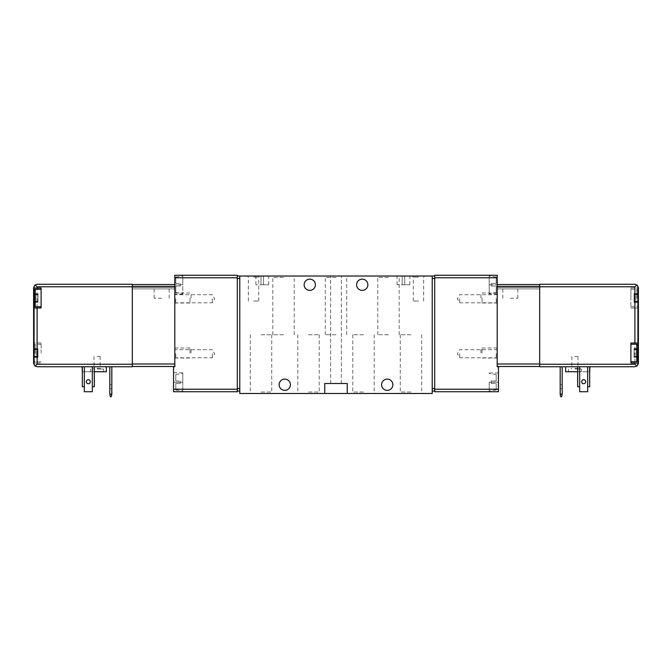 <?xml version="1.0" encoding="UTF-8"?>
<svg xmlns="http://www.w3.org/2000/svg" width="672" height="672" viewBox="0 0 672 672"><rect width="100%" height="100%" fill="white"/><g stroke="black" fill="none" stroke-linecap="round" stroke-linejoin="round"><path stroke-width="0.5" stroke-dasharray="3.36 2.52" d="M175.804 380.982L175.804 374.472L175.804 380.982L180.298 380.982L180.298 383.485L180.298 380.982L175.804 380.982M175.804 283.517L175.804 277.007L175.804 283.517L180.298 283.517L180.298 286.02L180.298 283.517L175.804 283.517M491.198 383.485L496.196 383.485L491.198 383.485L491.198 380.982L496.196 380.982L491.198 380.982L491.198 383.485M496.196 380.982L496.196 374.472L496.196 380.982M489.199 382.234L489.199 391.734L489.199 382.234L498.448 382.234L498.448 372.985L498.448 391.734L498.448 382.234L489.199 382.234M496.196 383.485L496.196 389.995L496.196 383.485M491.198 286.02L496.196 286.02L491.198 286.02L491.198 283.517L496.196 283.517L491.198 283.517L491.198 286.02M496.196 283.517L496.196 277.007L496.196 283.517M498.448 389.231L498.448 366.744L497.196 366.744L497.196 275.268L497.196 284.768L489.199 284.768L489.199 293.513L489.199 276.024L489.199 294.017L489.199 275.268L489.199 284.768L497.196 284.768L497.196 294.017L497.196 275.268L434.717 275.268L434.717 391.734L498.448 391.734L489.199 391.734L498.448 391.734L498.448 389.231L434.717 389.231M496.196 286.02L496.196 292.53L496.196 286.02M497.196 275.268L489.199 275.268L497.196 275.268M173.552 382.234L173.552 391.734L173.552 382.234L182.801 382.234L182.801 372.742L182.801 391.734L182.801 373.489L182.801 382.234L173.552 382.234M173.552 366.744L173.552 391.734L237.283 391.734L237.283 275.268L174.804 275.268L174.804 366.744L173.552 366.744M182.801 275.268L174.804 275.268L174.804 284.768L174.804 275.268L182.801 275.268L182.801 284.768L182.801 275.268M387.232 390.356A5.62 5.62 0 0 1 382.36 381.923A5.62 5.62 0 0 1 392.104 381.923A5.62 5.62 0 0 1 387.232 390.356M284.768 390.356A5.62 5.62 0 0 1 279.896 381.923A5.62 5.62 0 0 1 289.64 381.923A5.62 5.62 0 0 1 284.768 390.356M362.242 290.388A5.62 5.62 0 0 1 357.37 281.954A5.62 5.62 0 0 1 367.114 281.954A5.62 5.62 0 0 1 362.242 290.388M309.758 290.388A5.62 5.62 0 0 1 304.886 281.954A5.62 5.62 0 0 1 314.63 281.954A5.62 5.62 0 0 1 309.758 290.388M324.752 393.481L324.752 383.485L324.752 393.481L239.778 393.481L239.778 276.024L432.222 276.024L432.222 393.481L324.752 393.481L324.752 383.485L347.248 383.485L347.248 393.481L347.248 383.485L324.752 383.485L347.248 383.485L347.248 393.481M336 276.024L323.845 276.024L336 276.024M336 383.485L330.624 383.485L336 383.485M239.778 278.519L239.778 388.483L239.778 278.519L237.283 278.519L237.283 390.978L237.283 276.024L239.778 276.024M239.778 390.978L239.778 388.483L239.778 390.978L237.283 390.978M410.978 393.481L398.815 393.481L410.978 393.481M261.022 393.481L273.185 393.481L261.022 393.481M308.507 393.481L320.662 393.481L308.507 393.481M363.493 393.481L351.338 393.481L363.493 393.481M402.226 276.024L409.853 276.024L397.102 276.024L402.226 276.024L402.226 284.768L409.853 284.768L397.102 284.768L402.226 284.768L402.226 276.024M261.022 276.024L268.649 276.024L255.898 276.024L261.022 276.024L261.022 284.768L268.649 284.768L255.898 284.768L261.022 284.768L261.022 276.024M418.471 276.024L412.222 276.024L418.471 276.024M253.529 276.024L247.279 276.024L253.529 276.024M388.483 276.024L376.328 276.024L388.483 276.024M283.517 276.024L295.672 276.024L283.517 276.024M434.717 276.024L434.717 390.978L434.717 276.024L432.222 276.024M336 334.748L325.298 334.748L336 334.748M336 277.469L325.298 277.469L336 277.469M283.517 334.748L272.815 334.748L283.517 334.748M283.517 277.469L272.815 277.469L283.517 277.469M388.483 334.748L377.782 334.748L388.483 334.748M388.483 277.469L377.782 277.469L388.483 277.469M363.493 392.028L352.783 392.028L363.493 392.028M363.493 334.748L352.783 334.748L363.493 334.748M308.507 392.028L319.217 392.028L308.507 392.028M308.507 334.748L319.217 334.748L308.507 334.748M261.022 392.028L271.732 392.028L261.022 392.028M261.022 334.748L271.732 334.748L261.022 334.748M410.978 334.748L400.268 334.748L410.978 334.748M410.978 392.028L400.268 392.028L410.978 392.028M253.529 277.099L258.695 277.099L253.529 277.099M253.529 301.014L258.695 301.014L253.529 301.014M418.471 301.014L413.305 301.014L418.471 301.014M418.471 277.099L413.305 277.099L418.471 277.099M237.283 276.024L237.283 278.519M174.804 353.741L174.804 358.739L174.804 353.741M174.804 298.763L174.804 303.761L174.804 298.763M174.804 284.768L174.804 294.26L174.804 284.768L182.801 284.768L182.801 294.26L182.801 276.024L182.801 284.768L174.804 284.768M175.804 286.02L175.804 292.53L175.804 286.02L180.298 286.02L175.804 286.02M175.804 383.485L175.804 389.995L175.804 383.485L180.298 383.485L175.804 383.485M434.717 390.978L432.222 390.978M497.196 353.741L497.196 358.739L497.196 353.741M497.196 298.763L497.196 303.761L497.196 298.763M459.707 298.763L459.707 302.812L459.707 298.763M496.247 298.763L496.247 302.812L496.247 298.763M175.753 298.763L175.753 302.812L175.753 298.763M212.293 298.763L212.293 302.812L212.293 298.763M459.707 353.741L459.707 357.798L459.707 353.741M496.247 353.741L496.247 357.798L496.247 353.741M175.753 353.741L175.753 357.798L175.753 353.741M212.293 353.741L212.293 357.798L212.293 353.741M174.804 352.993L174.804 347.995L174.804 352.993M174.804 298.015L174.804 303.013L174.804 298.015M174.804 284.516L174.804 288.893L174.804 284.516L174.804 287.02L174.804 284.516L132.317 284.516L174.804 284.516L132.317 284.516L132.317 366.492L132.317 284.516M174.804 363.989L174.804 287.02L174.804 366.492L174.804 363.989L132.317 363.989M132.317 286.096L174.804 286.096L132.317 286.096L174.804 286.096L132.317 286.096L132.317 288.893L174.804 288.893L132.317 288.893L132.317 286.096M37.103 284.264L132.317 284.264L132.317 366.744L37.103 366.744M111.342 396.732L111.821 394.229L109.822 394.229L110.309 396.732L111.342 396.732M109.822 384.737L109.822 388.735L109.822 384.737L111.821 384.737L111.821 388.735L111.821 384.737M109.822 366.744L111.821 366.744L109.822 366.744L109.822 394.229M111.821 366.744L111.821 394.229M106.327 366.744L82.085 366.744L106.327 366.744L106.327 371.742L82.085 371.742L82.085 366.744M84.336 366.744L84.336 386.736L84.336 366.744L84.336 386.736L82.337 386.736L84.336 386.736L84.336 366.744L82.337 366.744L84.336 366.744L84.336 391.734L84.336 386.736L84.336 391.734L92.333 391.734L84.336 391.734L92.333 391.734L92.333 366.744L84.336 366.744L94.332 366.744L82.337 366.744L92.333 366.744L92.333 386.736L94.332 386.736L92.333 386.736L92.333 391.734L92.333 366.744L92.333 386.736L94.332 386.736L94.332 366.744M33.6 287.767L33.6 363.241A3.503 3.503 0 0 0 34.348 365.408A3.503 3.503 0 0 1 33.6 363.241L33.6 287.767A3.503 3.503 0 0 1 34.348 285.6A3.503 3.503 0 0 0 33.6 287.767L34.961 284.995L37.103 286.768L132.317 286.768M33.6 288.019L33.6 308.011L41.101 308.011L41.101 288.019L33.6 288.019M37.103 362.989L41.101 362.989L33.6 362.989L37.103 362.989L37.103 364.241L34.961 366.005L33.6 363.241M41.101 352.993L41.101 342.997L41.101 352.993M41.101 342.997L33.6 342.997L41.101 342.997M41.101 298.015L41.101 289.262L41.101 298.015M34.348 285.6L34.348 365.408L34.348 285.6M33.978 298.015L33.978 293.605L33.978 298.015M33.978 302.106L33.978 301.568L33.978 302.106L37.976 302.417L37.976 301.148L37.976 302.417L37.976 301.568L37.976 302.106L33.978 302.106M33.978 293.916L33.978 294.454L33.978 293.916L37.976 293.605L37.976 294.874L37.976 293.605L37.976 294.454L37.976 293.916L33.978 293.916M189.974 298.015L189.974 303.013L189.974 298.015M191.05 298.015L191.05 294.084L191.05 298.015M33.978 352.993L33.978 360.494L33.978 352.993M33.978 353.951L33.978 348.592L33.978 353.951L37.976 353.951L37.976 357.403L37.976 352.036L37.976 353.951L33.978 353.951M33.978 357.092L33.978 356.546L33.978 357.092L37.976 357.403L37.976 356.546L37.976 357.092L33.978 357.092M33.978 348.894L33.978 349.44L33.978 348.894L37.976 348.592L37.976 349.86L37.976 348.592L37.976 349.44L37.976 348.894L33.978 348.894M189.974 352.993L189.974 347.995L189.974 352.993M191.05 352.993L191.05 349.07L191.05 352.993M37.976 298.973L37.976 301.148L37.976 297.049L37.976 298.973L33.978 298.973L37.976 298.973M37.976 297.049L37.976 294.874L37.976 297.049L33.978 297.049L37.976 297.049M37.976 352.036L37.976 349.86L37.976 352.036L33.978 352.036L37.976 352.036M82.337 371.742L94.332 371.742M97.079 371.742L103.58 371.742L97.079 371.742M97.079 368.987L103.58 368.987L97.079 368.987M97.079 368.315L100.153 368.315L97.079 368.315M97.079 356.496L100.153 356.496L97.079 356.496M88.334 383.737A1.999 1.999 0 0 1 86.604 380.738A1.999 1.999 0 0 1 90.065 380.738A1.999 1.999 0 0 1 88.334 383.737A1.999 1.999 0 0 0 90.334 381.738A1.999 1.999 0 0 0 88.334 379.739A1.999 1.999 0 0 0 86.335 381.738A1.999 1.999 0 0 0 88.334 383.737A1.999 1.999 0 0 0 90.334 381.738A1.999 1.999 0 0 0 88.334 379.739A1.999 1.999 0 0 0 86.335 381.738A1.999 1.999 0 0 0 88.334 383.737M82.337 366.744L82.337 386.736L82.337 366.744L82.337 386.736L84.336 386.736M161.683 288.893L154.182 288.893L161.683 288.893M161.683 298.259L154.182 298.259L161.683 298.259M174.804 366.492L132.317 366.492M497.196 352.993L497.196 347.995L497.196 352.993M497.196 298.015L497.196 303.013L497.196 298.015M497.196 284.516L497.196 288.893L497.196 284.516L497.196 287.02L497.196 284.516L539.683 284.516L497.196 284.516L539.683 284.516L539.683 366.492L539.683 284.516M497.196 363.989L497.196 287.02L497.196 366.492L497.196 363.989L539.683 363.989M539.683 286.096L497.196 286.096L539.683 286.096L497.196 286.096L539.683 286.096L539.683 288.893L497.196 288.893L539.683 288.893L539.683 286.096M634.897 284.264L539.683 284.264L539.683 366.744L634.897 366.744M560.179 394.229L562.178 394.229L561.691 396.732L560.658 396.732L560.179 394.229L560.179 366.744L562.178 366.744L560.179 366.744M562.178 384.737L562.178 388.735L562.178 384.737L560.179 384.737L560.179 388.735L560.179 384.737M562.178 394.229L562.178 366.744M565.673 366.744L589.915 366.744L565.673 366.744L565.673 371.742L589.915 371.742L589.915 366.744M589.663 366.744L589.663 386.736L587.664 386.736L589.663 386.736L589.663 366.744L589.663 386.736L587.664 386.736L587.664 366.744L589.663 366.744L587.664 366.744L587.664 391.734L579.667 391.734L587.664 391.734L579.667 391.734L579.667 366.744L587.664 366.744L577.668 366.744L589.663 366.744L579.667 366.744L579.667 386.736L577.668 386.736L579.667 386.736L577.668 386.736L577.668 366.744M638.4 342.997L638.4 362.989L630.899 362.989L630.899 342.997L638.4 342.997M634.897 308.011L630.899 308.011L630.899 288.019L638.4 288.019L630.899 288.019L630.899 308.011L638.4 308.011L638.4 363.241A3.503 3.503 0 0 1 637.652 365.408A3.503 3.503 0 0 0 638.4 363.241L638.4 287.767L638.4 308.011L634.897 308.011L634.897 364.241L539.683 364.241M638.4 287.767A3.503 3.503 0 0 0 637.652 285.6A3.503 3.503 0 0 1 638.4 287.767L637.039 284.995M637.039 366.005L638.4 363.241M630.899 352.993L630.899 344.249L630.899 352.993M630.899 298.015L630.899 289.262L630.899 298.015M637.652 285.6L637.652 365.408L637.652 285.6M638.022 298.015L638.022 290.514L638.022 298.015M638.022 298.973L638.022 293.605L638.022 298.973L634.024 298.973L634.024 302.417L634.024 297.049L634.024 298.973L638.022 298.973M638.022 302.106L638.022 301.568L638.022 302.106L634.024 302.417L634.024 301.568L634.024 302.106L638.022 302.106M638.022 293.916L638.022 294.454L638.022 293.916L634.024 293.605L634.024 294.874L634.024 293.605L634.024 294.454L634.024 293.916L638.022 293.916M482.026 298.015L482.026 303.013L482.026 298.015M480.95 298.015L480.95 294.084L480.95 298.015M638.022 348.592L638.022 357.403L638.022 348.592L634.024 348.592L634.024 349.86L634.024 348.592L638.022 348.592M638.022 357.092L638.022 356.546L638.022 357.092L634.024 357.403L634.024 356.135L634.024 357.403L634.024 356.546L634.024 357.092L638.022 357.092M638.022 348.894L638.022 349.44L638.022 348.894L634.024 348.894L634.024 349.44L634.024 348.894L638.022 348.894M482.026 352.993L482.026 347.995L482.026 352.993M480.95 352.993L480.95 349.07L480.95 352.993M634.024 297.049L634.024 294.874L634.024 297.049L638.022 297.049L634.024 297.049M634.024 353.951L634.024 356.135L634.024 352.036L634.024 353.951L638.022 353.951L634.024 353.951M634.024 352.036L634.024 349.86L634.024 352.036L638.022 352.036L634.024 352.036M577.668 371.742L589.663 371.742M574.921 371.742L581.423 371.742L574.921 371.742M574.921 368.987L581.423 368.987L574.921 368.987M574.921 368.315L577.996 368.315L574.921 368.315M574.921 356.496L577.996 356.496L574.921 356.496M583.666 383.737A1.999 1.999 0 0 0 585.396 380.738A1.999 1.999 0 0 0 581.935 380.738A1.999 1.999 0 0 0 583.666 383.737A1.999 1.999 0 0 0 585.396 380.738A1.999 1.999 0 0 0 581.935 380.738A1.999 1.999 0 0 0 583.666 383.737A1.999 1.999 0 0 1 581.666 381.738A1.999 1.999 0 0 1 583.666 379.739A1.999 1.999 0 0 1 585.665 381.738A1.999 1.999 0 0 1 583.666 383.737M587.664 366.744L587.664 386.736M579.667 391.734L579.667 366.744L579.667 391.734M510.317 288.893L517.818 288.893L510.317 288.893M510.317 298.259L517.818 298.259L510.317 298.259M497.196 366.492L539.683 366.492M497.196 277.771L434.717 277.771M174.804 277.771L237.283 277.771M173.552 389.231L237.283 389.231M237.283 388.483L239.778 388.483M434.717 388.483L432.222 388.483M434.717 278.519L432.222 278.519M263.525 284.768L263.525 276.024L263.525 284.768M404.729 284.768L404.729 276.024L404.729 284.768M37.103 364.241L132.317 364.241M37.103 286.768L37.103 342.997M35.221 306.76L35.221 289.262M35.221 352.993L35.221 344.249L35.221 352.993M37.976 301.148L33.978 301.148L37.976 301.148M37.976 294.874L33.978 294.874L37.976 294.874M37.976 356.135L33.978 356.135L37.976 356.135M37.976 349.86L33.978 349.86L37.976 349.86M92.333 366.744L92.333 386.736M174.804 287.02L132.317 287.02M634.897 288.019L634.897 286.768L539.683 286.768M636.779 298.015L636.779 289.262L636.779 298.015M636.779 344.249L636.779 361.738M634.024 301.148L638.022 301.148L634.024 301.148M634.024 294.874L638.022 294.874L634.024 294.874M634.024 356.135L638.022 356.135L634.024 356.135M634.024 349.86L638.022 349.86L634.024 349.86M579.667 366.744L579.667 386.736M497.196 287.02L539.683 287.02M496.196 374.472L489.199 373.489M496.196 389.995L489.199 390.978M496.196 277.007L489.199 276.024M496.196 292.53L489.199 293.513M497.196 294.017L489.199 294.017M341.376 383.485L341.376 276.024L341.376 383.485M330.624 383.485L330.624 276.024L330.624 383.485M346.702 334.748L346.702 277.469L348.155 276.024M325.298 334.748L325.298 277.469L323.845 276.024M294.218 334.748L294.218 277.469L295.672 276.024M272.815 334.748L272.815 277.469L271.362 276.024M399.185 334.748L399.185 277.469L400.638 276.024M377.782 334.748L377.782 277.469L376.328 276.024M352.783 334.748L352.783 392.028L351.338 393.481M374.195 334.748L374.195 392.028L375.648 393.481M297.805 334.748L297.805 392.028L296.352 393.481M319.217 334.748L319.217 392.028L320.662 393.481M250.32 334.748L250.32 392.028L248.867 393.481M271.732 334.748L271.732 392.028L273.185 393.481M400.268 334.748L400.268 392.028L398.815 393.481M421.68 334.748L421.68 392.028L423.133 393.481M258.695 301.014L258.695 277.099L259.778 276.024M248.363 301.014L248.363 277.099L247.279 276.024M423.637 301.014L423.637 277.099L424.721 276.024M413.305 301.014L413.305 277.099L412.222 276.024M182.801 294.26L174.804 294.26M173.552 372.742L182.801 372.742M175.804 292.53L182.801 293.513M175.804 277.007L182.801 276.024M175.804 389.995L182.801 390.978M175.804 374.472L182.801 373.489M498.448 372.985L489.199 372.985M268.649 284.768L268.649 276.024M255.898 284.768L255.898 276.024M409.853 284.768L409.853 276.024M397.102 284.768L397.102 276.024M497.196 293.765L496.247 294.714L459.707 294.714L457.372 298.763L459.707 302.812L496.247 302.812L497.196 303.761M174.804 303.761L175.753 302.812L212.293 302.812L214.628 298.763L212.293 294.714L175.753 294.714L174.804 293.765M497.196 348.743L496.247 349.692L459.707 349.692L457.372 353.741L459.707 357.798L496.247 357.798L497.196 358.739M174.804 358.739L175.753 357.798L212.293 357.798L214.628 353.741L212.293 349.692L175.753 349.692L174.804 348.743M174.804 303.013L189.974 303.013L191.05 301.938M174.804 293.017L189.974 293.017L191.05 294.084M41.101 344.249L35.221 344.249L33.978 345.5M41.101 361.738L35.221 361.738L33.978 360.494M174.804 357.991L189.974 357.991L191.05 356.916M174.804 347.995L189.974 347.995L191.05 349.07M37.976 302.417L33.978 302.417L37.976 302.417M37.976 301.568L33.978 301.568M37.976 293.605L33.978 293.605L37.976 293.605M37.976 294.454L33.978 294.454M37.976 357.403L33.978 357.403L37.976 357.403M37.976 356.546L33.978 356.546M37.976 348.592L33.978 348.592L37.976 348.592M37.976 349.44L33.978 349.44M103.58 371.742L103.58 368.987M90.577 371.742L90.577 368.987M94.004 356.496L94.004 368.315L93.332 368.987M100.153 356.496L100.153 368.315L100.825 368.987M109.822 388.735L111.821 388.735M169.176 298.259L169.176 288.893M154.182 298.259L154.182 288.893M630.899 289.262L636.779 289.262L638.022 290.514M630.899 306.76L636.779 306.76L638.022 305.508M497.196 293.017L482.026 293.017L480.95 294.084M497.196 303.013L482.026 303.013L480.95 301.938M497.196 347.995L482.026 347.995L480.95 349.07M497.196 357.991L482.026 357.991L480.95 356.916M634.024 302.417L638.022 302.417L634.024 302.417M634.024 301.568L638.022 301.568M634.024 293.605L638.022 293.605L634.024 293.605M634.024 294.454L638.022 294.454M634.024 357.403L638.022 357.403L634.024 357.403M634.024 356.546L638.022 356.546M634.024 349.44L638.022 349.44M581.423 371.742L581.423 368.987M568.42 371.742L568.42 368.987M571.847 356.496L571.847 368.315L571.175 368.987M577.996 356.496L577.996 368.315L578.668 368.987M562.178 388.735L560.179 388.735M517.818 298.259L517.818 288.893M502.824 298.259L502.824 288.893"/><path stroke-width="1.01" d="M498.448 389.231L434.717 389.231L434.717 391.734L498.448 391.734L498.448 366.744L497.196 366.744L497.196 277.771L434.717 277.771L434.717 275.268L497.196 275.268L497.196 277.771M434.717 389.231L434.717 277.771M173.552 391.734L173.552 366.744L174.804 366.744L174.804 275.268L237.283 275.268L237.283 391.734L173.552 391.734M387.232 390.356A5.62 5.62 0 0 1 382.36 381.923A5.62 5.62 0 0 1 392.104 381.923A5.62 5.62 0 0 1 387.232 390.356M284.768 390.356A5.62 5.62 0 0 1 279.896 381.923A5.62 5.62 0 0 1 289.64 381.923A5.62 5.62 0 0 1 284.768 390.356M362.242 290.388A5.62 5.62 0 0 1 357.37 281.954A5.62 5.62 0 0 1 367.114 281.954A5.62 5.62 0 0 1 362.242 290.388M309.758 290.388A5.62 5.62 0 0 1 304.886 281.954A5.62 5.62 0 0 1 314.63 281.954A5.62 5.62 0 0 1 309.758 290.388M347.248 393.481L432.222 393.481L432.222 276.024L239.778 276.024L239.778 393.481L347.248 393.481L347.248 383.485L324.752 383.485L324.752 393.481M434.717 276.024L432.222 276.024M237.283 276.024L239.778 276.024M237.283 390.978L239.778 390.978M434.717 390.978L432.222 390.978M33.6 287.767L34.961 284.995L37.103 284.264L132.317 284.264L132.317 366.744L37.103 366.744L34.961 366.005L37.103 366.744M111.821 394.229L109.822 394.229L110.309 396.732L111.342 396.732L111.821 394.229L111.821 366.744M109.822 394.229L109.822 366.744M33.6 308.011L33.6 363.241L33.6 288.019L41.101 288.019L41.101 308.011L33.6 308.011M132.317 286.768L37.103 286.768L34.961 284.995L37.103 284.264M37.103 308.011L37.103 364.241L34.961 366.005L33.6 363.241M33.978 293.605L33.978 305.508L33.978 293.605M82.085 366.744L82.337 371.742M106.327 366.744L106.327 371.742L94.332 371.742M82.337 366.744L82.337 386.736L84.336 386.736L84.336 366.744M88.334 383.737A1.999 1.999 0 0 1 86.604 380.738A1.999 1.999 0 0 1 90.065 380.738A1.999 1.999 0 0 1 88.334 383.737M92.333 366.744L92.333 391.734L84.336 391.734L84.336 386.736M92.333 386.736L94.332 386.736L94.332 366.744M174.804 284.516L132.317 284.516M174.804 366.492L132.317 366.492M638.4 287.767L637.039 284.995L634.897 284.264L539.683 284.264L539.683 366.744L634.897 366.744L637.039 366.005L638.4 363.241L638.4 287.767L638.4 342.997L630.899 342.997L630.899 362.989L634.897 362.989L634.897 364.241L539.683 364.241M560.658 396.732L560.179 394.229L562.178 394.229L561.691 396.732L560.658 396.732M562.178 366.744L562.178 394.229M560.179 366.744L560.179 394.229M634.897 362.989L638.4 363.241M637.039 284.995L634.897 286.768L637.039 284.995L634.897 284.264M637.039 366.005L634.897 364.241L637.039 366.005L634.897 366.744M638.022 352.993L638.022 360.494L638.022 352.993M589.915 366.744L589.663 371.742M565.673 366.744L565.673 371.742L577.668 371.742M577.668 366.744L577.668 386.736L579.667 386.736L579.667 366.744M583.666 379.739A1.999 1.999 0 0 1 585.665 381.738A1.999 1.999 0 0 1 583.666 383.737A1.999 1.999 0 0 1 581.666 381.738A1.999 1.999 0 0 1 583.666 379.739M587.664 366.744L587.664 391.734L579.667 391.734L579.667 386.736M587.664 386.736L589.663 386.736L589.663 366.744M497.196 366.492L539.683 366.492M497.196 284.516L539.683 284.516M174.804 277.771L237.283 277.771M173.552 389.231L237.283 389.231M237.283 278.519L239.778 278.519M237.283 388.483L239.778 388.483M434.717 278.519L432.222 278.519M434.717 388.483L432.222 388.483M37.103 364.241L132.317 364.241M37.103 286.768L37.103 288.019M33.978 290.514L35.221 289.262L35.221 306.76L33.978 305.508M174.804 287.02L132.317 287.02M174.804 363.989L132.317 363.989M634.897 342.997L634.897 286.768L539.683 286.768M638.022 360.494L636.779 361.738L636.779 344.249L638.022 345.5M497.196 363.989L539.683 363.989M497.196 287.02L539.683 287.02M35.221 306.76L41.101 306.76M35.221 289.262L41.101 289.262M636.779 344.249L630.899 344.249M636.779 361.738L630.899 361.738"/></g></svg>
